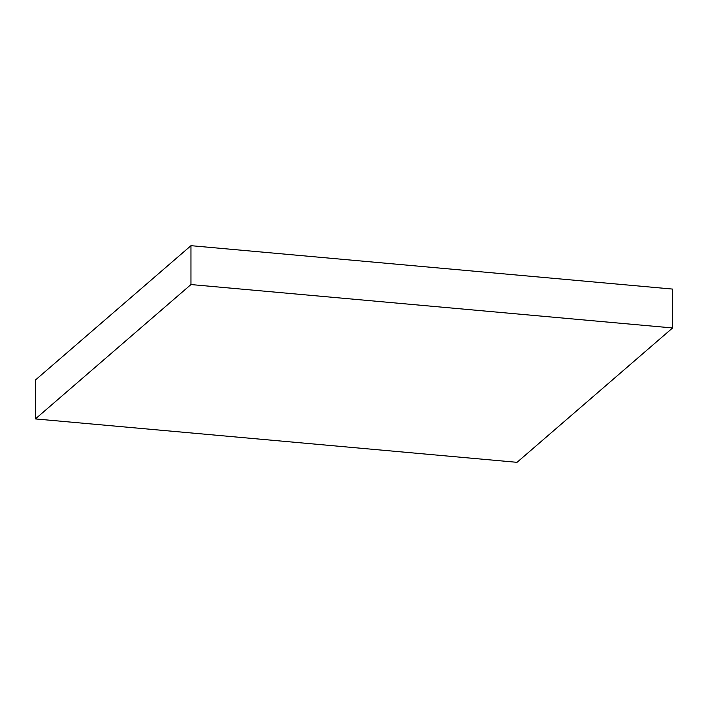 <?xml version="1.0" encoding="UTF-8"?>
<svg xmlns="http://www.w3.org/2000/svg" width="708" height="708" viewBox="0 0 708 708"><rect width="100%" height="100%" fill="white"/><g stroke="black" fill="none" stroke-linecap="round" stroke-linejoin="round"><path stroke-width="1.06" d="M517.035 462.324L672.6 327.954L672.6 289.076L672.6 327.954L190.965 284.554L190.965 245.676L672.6 289.076L190.965 245.676L190.965 284.554L35.4 418.924L35.4 380.046L190.965 245.676L35.4 380.046L35.4 418.924L517.035 462.324L672.6 327.954L190.965 284.554L35.4 418.924L517.035 462.324"/></g></svg>
